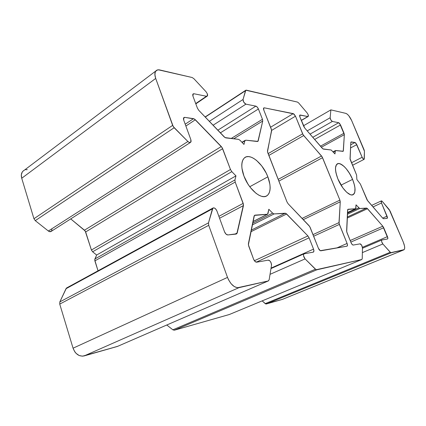 <?xml version="1.0" encoding="UTF-8"?>
<svg xmlns="http://www.w3.org/2000/svg" width="426" height="426" viewBox="0 0 426 426"><rect width="100%" height="100%" fill="white"/><g stroke="black" fill="none" stroke-linecap="round" stroke-linejoin="round"><path stroke-width="0.64" d="M205.241 117.097L246.356 90.158L297.508 102.091L298.647 102.948L307.109 112.917L308.099 114.557L307.109 112.917L298.647 102.948L297.508 102.091L245.818 90.211L243.038 99.482L243.789 102.24L245.924 104.152L255.866 106.143L257.251 107.102L258.412 108.987L262.464 119.296L262.73 121.027L257.911 141.384L245.765 140.186L244.865 140.857L243.96 144.425L240.083 140.319L238.523 139.35L225.013 137.587L198.798 110.361L197.419 108.172L192.994 96.271L192.829 94.322L193.968 93.757L206.461 96.26L207.521 95.706L207.34 93.826L206.019 91.718L207.34 93.826L207.318 96.047L206.461 96.26L195.71 103.577L206.461 96.26C207.574 96.324 207.867 95.515 207.34 93.826L206.019 91.718L193.862 78.666L192.121 77.505L158.376 69.811L157.125 70.045L155.383 71.669L154.878 74.614L155.698 78.421L173.265 126.634L187.887 141.496L189.341 142.47L190.555 142.417L191.12 141.352L190.848 139.643L183.723 120.137L183.569 118.039L184.043 117.475L184.799 117.363L194.437 119.003L222.084 147.534L230.477 169.5L231.829 171.651L235.977 175.863L234.944 179.937L235.195 182.072L243.491 204.56L236.829 233.757L227.862 234.95L226.02 234.119L224.539 231.813L216.94 211.03L215.913 209.214L214.507 208.037L213.197 207.899L212.42 208.857L208.5 222.857L208.719 225.327L227.516 277.411L228.49 279.696L231.116 283.743L234.284 286.576L237.49 287.758L268.231 280.958L269.163 279.706L271.5 265.334L271.495 264.232L270.579 261.809L269.807 260.85L268.199 260.148C269.349 260.148 270.34 261.095 271.17 262.996L271.5 265.334L271.17 262.996C270.34 261.095 269.349 260.148 268.199 260.148L256.724 262.182L255.025 261.463L253.603 259.242L248.379 244.774L254.413 215.407L267.193 214.358L268.06 213.421L268.822 209.257L272.64 213.138L274.131 213.921L285.905 213.399L307.918 235.935L309.1 237.841L313.536 249.114L313.909 251.164L313.238 252.16L304.217 253.763L303.584 254.391L303.541 255.792L305.091 258.891L316.119 269.743L361.78 259.514L362.238 258.614L362.462 247.884L361.605 245.19L360.013 243.864C360.715 243.901 361.397 244.646 362.063 246.106L362.462 247.884L362.063 246.106C361.397 244.646 360.715 243.901 360.013 243.864L353.223 245.067L352.142 244.476L351.099 242.772L346.7 231.744L347.749 209.459L355.47 208.783L355.918 208.064L356.024 204.837L359.714 208.516L367.01 208.229L382.809 226.206L387.862 238.23L387.511 238.986L381.888 239.987L381.536 240.456L381.621 241.537L382.857 243.97L390.738 252.693L404.157 249.652L404.663 248.369L404.567 246.255L403.342 242.234L389.22 209.565L382.33 201.455L381.648 200.902L381.201 201.045L381.488 203L387.436 217.681L387.096 218.368L383.597 218.73L382.708 218.165L367.127 200.028L360.364 184.048L356.871 179.511L356.615 175.081L350.113 159.377L350.811 142.428L351.232 141.927L355.028 142.492L355.928 143.173L362.148 157.274L363.5 159.207L364.07 159.372L364.294 158.866L364.448 151.235L351.663 120.553L348.825 115.776L347.233 114.141L345.837 113.369L330.874 109.876L330.15 117.746L330.869 119.967L332.365 121.447L338.697 122.715L339.65 123.449L344.352 134.648L343.228 151.241L335.661 150.522L335.177 151.076L334.958 153.94L331.183 150.005L322.892 148.887L304.739 128.034L303.717 126.346L299.936 117.054L299.643 115.515L300.25 115.02L307.828 116.538L308.397 116.053L308.099 114.557L308.2 116.468L301.288 120.382L307.828 116.538C308.488 116.548 308.584 115.883 308.099 114.557L307.109 112.917L298.647 102.948L297.508 102.091L246.356 90.158L245.514 90.637L243.038 99.482L209.32 121.362L243.038 99.482C243.097 101.59 244.055 103.151 245.924 104.152L255.866 106.143L217.792 130.223L255.866 106.143C256.867 106.484 257.714 107.432 258.412 108.987L262.464 119.296L231.158 138.503L262.464 119.296L262.73 121.027L258.209 140.868L257.144 141.496L258.209 140.868L257.922 141.379L245.765 140.186L244.865 140.857L243.96 144.425L240.083 140.319L238.523 139.35L225.817 137.891L224.167 136.89L198.798 110.361L197.419 108.172L192.994 96.271L193.026 94.002L193.968 93.757L206.461 96.26L195.71 103.577M352.579 179.378C356.029 188.649 355.817 193.841 351.94 194.964C348.106 195.135 341.407 187.573 337.887 178.936C334.932 171.145 334.692 166.151 337.168 163.946C340.571 161.417 348.67 169.676 352.579 179.378L341.024 185.145L352.579 179.378L354.501 185.267L354.964 187.941L354.81 192.248L354.187 193.713L353.218 194.634L351.94 194.964L350.396 194.682L346.753 192.334L342.85 187.903L337.887 178.936L335.949 172.828L335.523 170.107L335.486 167.759L336.545 164.505L337.594 163.722L338.931 163.536L340.502 163.941L344.091 166.438L345.981 168.419L349.597 173.483L352.579 179.378C355.641 187.275 355.864 192.355 353.25 194.613C349.932 196.95 341.817 188.803 337.887 178.936C334.437 169.282 334.783 164.148 338.931 163.536C343.771 164.862 348.319 170.144 352.579 179.378L341.024 185.145M267.847 176.827C271.916 187.184 270.308 196.535 263.982 196.631C257.719 196.892 248.113 187.195 243.965 176.108C240.882 167.21 241.073 161.092 244.535 157.764C250.142 152.78 263.007 163.637 267.847 176.827L249.764 186.726L267.847 176.827L269.887 184.282L270.159 187.669L269.903 190.662L269.131 193.148L267.853 195.017L266.117 196.2L263.982 196.631L261.516 196.285L258.822 195.156L255.999 193.287L250.429 187.605L247.921 184.027L243.965 176.108L241.947 168.291L241.771 164.825L242.165 161.843L243.102 159.462L244.54 157.758L246.409 156.8L248.63 156.598L251.116 157.157L253.768 158.44L256.495 160.384L261.756 165.948L266.165 173.025L267.847 176.827C271.144 186.018 270.877 192.307 267.049 195.694C261.623 200.113 248.811 189.549 243.965 176.108C239.721 165.016 242.133 155.969 248.63 156.598C255.067 157.072 263.875 166.47 267.847 176.827L249.764 186.726M295.484 116.191L303.099 134.754L322.099 156.789L339.905 200.103L340.262 201.796L339.069 223.448L347.089 243.448L347.478 245.296L346.961 246.18L320.261 250.69L318.419 248.294L309.702 226.515L288.178 203.83L286.97 201.892L267.491 151.736L271.607 130.1L263.779 110.03L263.518 108.348L264.29 107.826L293.828 113.896L295.484 116.191L302.641 133.844L303.679 135.559L321.539 156.012L322.546 157.679L339.905 200.103L340.262 201.796L338.995 222.617L339.368 224.411L347.089 243.448C347.6 244.854 347.605 245.749 347.089 246.137L320.858 250.807C319.974 250.786 319.159 249.95 318.419 248.294L310.219 227.543L309.052 225.663L288.178 203.83L286.97 201.892L267.773 152.748L267.491 150.905L271.612 130.878L271.335 129.147L263.779 110.03L263.742 107.943L264.29 107.826L293.264 113.625L295.484 116.191L271.639 130.388L295.484 116.191L302.641 133.844L303.679 135.559L268.822 155.431L303.679 135.559L321.539 156.012L322.546 157.679L278.854 181.114L322.546 157.679L339.905 200.103L340.262 201.796L303.285 219.635L340.262 201.796L338.995 222.617L339.368 224.411L313.653 236.238L339.368 224.411L347.089 243.448C347.643 244.993 347.6 245.903 346.961 246.18L320.858 250.807C319.974 250.786 319.159 249.95 318.419 248.294L310.219 227.543L309.052 225.663L288.178 203.83L286.97 201.892L267.773 152.748L267.491 150.905L271.612 130.878L271.335 129.147L263.779 110.03C263.273 108.529 263.444 107.794 264.29 107.826L263.534 108.3L264.29 107.826L293.264 113.625L295.484 116.191L271.639 130.388M254.359 215.465L255.014 215.13L254.072 216.104L248.401 243.667L248.693 246.036L253.603 259.242C254.46 261.207 255.499 262.192 256.724 262.182L268.199 260.148L256.724 262.182C255.499 262.192 254.46 261.207 253.603 259.242L248.693 246.036L248.401 243.667L254.072 216.104L255.014 215.13L254.359 215.465L255.014 215.13L267.592 214.235L268.822 209.257L272.64 213.138L274.131 213.921L252.256 224.939L274.131 213.921L285.234 213.218L286.645 213.98L250.85 231.765L286.645 213.98L307.918 235.935L309.1 237.841L256.266 262.176L309.1 237.841L313.536 249.114C314.079 250.642 314.037 251.638 313.419 252.101L304.02 253.827C303.099 255.036 303.461 256.724 305.091 258.891L270.036 274.333L305.091 258.891L315.41 269.227L172.86 329.82L166.795 325.006L172.86 329.82L174.303 330.214L229.369 314.5M347.808 209.384L348.09 209.251L347.611 209.991L346.62 230.908L346.998 232.702L351.099 242.772C351.78 244.274 352.488 245.035 353.223 245.067L360.013 243.864L353.223 245.067C352.488 245.035 351.78 244.274 351.099 242.772L346.998 232.702L346.62 230.908L347.611 209.991L348.09 209.251L355.635 208.74L356.024 204.837L359.714 208.516L347.408 214.257L359.714 208.516L366.573 208.085L367.521 208.692L347.227 218.08L367.521 208.692L382.809 226.206L383.725 227.724L350.827 242.101L383.725 227.724L387.463 236.627C387.942 237.873 387.985 238.651 387.591 238.965L381.803 240.014C381.265 240.876 381.616 242.197 382.857 243.97L362.366 252.613L382.857 243.97L390.243 252.267L265.217 303.632L262.176 300.878L265.744 303.967L282.539 299.334L403.864 249.854C405.11 248.864 404.94 246.324 403.342 242.234L389.22 209.565L382.33 201.455L381.334 200.907L381.488 203L387.053 216.163L382.67 218.117L387.053 216.163L387.202 218.336L383.597 218.73L382.708 218.165L367.627 200.731L360.364 184.048L356.871 179.511L356.615 175.081L350.039 158.712L350.811 142.428L351.232 141.927L355.028 142.492L350.699 144.803L355.028 142.492L356.802 144.638L362.148 157.274L351.466 162.785L362.148 157.274C362.867 158.754 363.516 159.446 364.102 159.356L364.448 151.235L364.113 149.867L351.663 120.553C349.821 116.596 347.877 114.2 345.837 113.369L330.874 109.876L303.482 125.776L330.874 109.876L330.15 117.746L307.205 130.888L330.15 117.746C330.384 119.466 331.124 120.696 332.365 121.447L338.697 122.715L312.764 137.31L338.697 122.715L340.544 124.951L344.027 133.242L320.448 146.193L344.027 133.242L344.352 134.648L343.367 150.815L342.445 151.305L343.367 150.815L343.159 151.305L335.395 150.58L334.958 153.94L331.183 150.005L323.398 149.111L322.317 148.355L304.739 128.034L299.936 117.054L299.845 115.1L307.828 116.538L301.288 120.382M27.269 169.617L25.73 169.74M23.174 170.97L22.253 172.035L21.327 174.868L21.726 178.26L33.947 218.73L35.262 220.636L48.351 231.02L49.805 231.685L51.605 230.983M33.947 218.73L35.262 220.636L174.149 127.736L172.647 125.382L33.947 218.73L21.726 178.26L155.698 78.421L172.647 125.382L33.947 218.73L21.726 178.26C20.752 174.463 21.593 171.79 24.261 170.24L22.78 171.358C21.279 173.105 20.927 175.405 21.726 178.26L155.698 78.421L172.647 125.382L33.947 218.73L35.262 220.636L174.149 127.736L187.887 141.496C189.048 142.577 189.996 142.843 190.715 142.289L190.848 139.643L183.723 120.137L183.808 117.651L184.799 117.363L183.51 118.231L184.799 117.363L193.542 118.657L195.364 119.759L185.88 126.037L195.364 119.759L221.307 146.539L84.465 230.189L70.727 218.905L85.189 230.988L91.409 250.009L92.618 251.787L96.643 255.036L94.716 259.865L98.028 270.798L94.876 260.888L235.195 182.072L243.193 203.378L218.879 216.333L243.193 203.378L243.464 205.577L237.218 232.979L234.731 234.231L237.218 232.979L236.153 234.082L227.862 234.95C226.52 234.875 225.413 233.831 224.539 231.813L216.94 211.03C215.748 208.5 214.411 207.505 212.936 208.048L208.5 222.857L59.837 301.906L59.741 304.1L73.059 348.191L74.832 351.855L76.105 353.378L79.156 355.518L82.484 356.189L117.374 346.45L268.353 280.92M212.936 208.048L66.664 287.928L65.993 288.732L66.403 288.146L59.837 301.906L59.741 304.1L73.059 348.191C75.407 354.128 79.082 356.711 84.082 355.939L238.943 287.667L268.231 280.958L117.629 346.349M348.09 209.251L355.47 208.783L355.918 208.064L356.024 204.837L359.714 208.516L366.573 208.085L367.521 208.692L382.809 226.206L387.463 236.627C387.974 237.974 387.99 238.757 387.511 238.986L381.888 239.987C381.233 240.738 381.558 242.064 382.857 243.97L390.243 252.267L265.217 303.632L266.229 303.999L391.148 252.783L403.694 249.908C405.121 249.098 405.004 246.542 403.342 242.234L390.083 211.014L382.33 201.455C381.126 200.428 380.844 200.939 381.488 203L372.99 206.929L381.488 203L387.053 216.163C387.543 217.446 387.559 218.181 387.096 218.368L383.597 218.73L382.708 218.165L367.627 200.731L360.364 184.048L356.871 179.511L356.615 175.081L350.039 158.712L350.811 142.428L351.232 141.927L350.88 142.119L355.028 142.492L356.802 144.638L350.55 147.96L356.802 144.638L362.148 157.274C363.224 159.287 363.942 159.819 364.294 158.866L364.448 151.235L364.113 149.867L351.663 120.553C349.821 116.596 347.877 114.2 345.837 113.369L330.874 109.876L330.15 117.746C330.384 119.466 331.124 120.696 332.365 121.447L310.016 134.137L332.365 121.447L338.697 122.715L340.544 124.951L344.352 134.648L343.367 150.815L342.909 151.358L335.661 150.522L335.177 151.076L334.958 153.94L331.183 150.005L323.398 149.111L322.317 148.355L304.739 128.034L299.936 117.054C299.446 115.686 299.553 115.009 300.25 115.02L307.828 116.538M314.622 139.456L340.544 124.951M321.353 147.242L344.352 134.648M333.345 152.061L335.177 151.076M299.68 115.361L300.25 115.02M245.514 90.637L243.038 99.482C243.097 101.59 244.055 103.151 245.924 104.152L213.043 125.255L245.924 104.152L255.866 106.143C256.867 106.484 257.714 107.432 258.412 108.987L262.464 119.296L262.73 121.027L258.209 140.868L257.373 141.517L245.765 140.186L244.865 140.857L243.96 144.425L240.083 140.319L238.523 139.35L225.817 137.891L224.167 136.89L198.798 110.361L197.419 108.172L192.994 96.271C192.461 94.519 192.786 93.683 193.968 93.757L206.461 96.26M220.333 132.88L258.412 108.987M233.672 138.796L262.73 121.027M242.144 142.497L244.865 140.857M192.754 94.604L193.968 93.757M206.019 91.718L193.862 78.666L192.121 77.505L159.814 69.965C158.046 69.571 156.704 69.928 155.794 71.025C154.601 72.665 154.569 75.125 155.698 78.421C153.946 72.282 155.32 69.465 159.814 69.965L192.121 77.505L193.862 78.666L206.019 91.718M172.647 125.382L174.149 127.736L187.887 141.496L48.351 231.02C49.475 231.829 50.465 231.92 51.328 231.291L190.379 142.502M183.51 118.231L184.799 117.363C183.531 117.352 183.169 118.274 183.723 120.137L190.848 139.643C191.407 142.673 190.422 143.29 187.887 141.496L48.351 231.02L35.262 220.636L48.351 231.02C50.87 232.261 52.031 231.531 51.828 228.831M184.799 117.363L193.542 118.657L185.203 124.195L193.542 118.657L195.364 119.759L221.307 146.539L222.66 148.685L230.477 169.5L91.409 250.009L92.618 251.787L96.643 255.036L94.902 258.96L94.876 260.888L235.195 182.072L243.193 203.378L243.464 205.577L237.218 232.979L236.153 234.082L227.862 234.95C226.52 234.875 225.413 233.831 224.539 231.813L216.94 211.03C215.21 207.819 213.698 207.095 212.42 208.857L208.5 222.857L59.837 301.906L59.741 304.1L208.719 225.327L227.516 277.411L73.059 348.191C75.407 354.128 79.082 356.711 84.082 355.939L117.768 346.279M70.727 218.905L84.465 230.189L85.663 231.962L222.66 148.685L221.307 146.539L84.465 230.189L85.663 231.962L222.66 148.685L230.477 169.5L91.409 250.009L92.618 251.787L231.829 171.651L235.977 175.863L96.643 255.036L94.902 258.96L94.876 260.888L98.028 270.798M85.663 231.962L91.409 250.009L85.663 231.962L222.66 148.685M234.944 179.937L235.977 175.863L96.643 255.036L92.618 251.787L231.829 171.651L235.977 175.863L234.944 179.937L94.902 258.96L234.944 179.937L235.195 182.072L234.944 179.937L94.902 258.96M219.576 218.24L243.464 205.577M65.993 288.732L212.42 208.857L65.993 288.732L59.837 301.906L65.993 288.732L212.42 208.857M269.163 279.706L271.5 265.334L269.163 279.706L268.449 280.878L117.374 346.45L84.082 355.939L238.943 287.667L268.231 280.958L269.163 279.706M255.014 215.13L267.193 214.358L252.948 221.584L267.193 214.358L268.06 213.421L268.822 209.257L272.64 213.138L252.602 223.267L272.64 213.138L274.131 213.921L285.234 213.218L251.175 230.2L285.234 213.218L286.645 213.98L307.918 235.935L254.386 260.723L307.918 235.935L309.1 237.841L313.536 249.114L271.048 268.098L313.536 249.114C314.122 250.823 314.021 251.841 313.238 252.16L304.217 253.763C303.056 254.775 303.349 256.484 305.091 258.891L315.41 269.227L172.86 329.82L174.303 330.214L229.358 314.505L361.78 259.514L229.252 314.542L174.303 330.214L316.742 269.839L361.86 259.487L362.238 258.614L362.462 247.884L362.238 258.614L361.78 259.514L229.252 314.542M355.47 208.783L347.488 212.521M358.724 207.893L347.462 213.16M366.573 208.085L347.275 217.031M382.809 226.206L350.183 240.53M387.463 236.627L362.419 247.32M403.864 249.854L282.316 299.409L266.229 303.999L391.148 252.783L403.694 249.908L282.316 299.409L266.229 303.999L391.148 252.783L390.243 252.267L391.148 252.783M270.579 127.23L293.264 113.625M336.673 248.007L347.089 243.448M313.014 234.619L338.995 222.617M302.109 218.405L339.905 200.103M278.173 179.373L321.539 156.012M268.108 153.616L302.641 133.844M227.516 277.411L73.059 348.191L59.741 304.1L208.719 225.327L227.516 277.411C230.578 284.52 234.391 287.939 238.943 287.667C234.391 287.939 230.578 284.52 227.516 277.411L73.059 348.191M166.795 325.006L172.86 329.82L174.303 330.214L316.742 269.839L361.78 259.514M315.41 269.227L316.742 269.839L315.41 269.227L172.86 329.82M208.5 222.857L208.719 225.327L208.5 222.857L59.837 301.906M230.477 169.5L231.829 171.651L230.477 169.5L91.409 250.009M262.176 300.878L265.217 303.632L266.229 303.999M330.874 109.876L303.482 125.776M330.15 117.746L307.205 130.888M310.016 134.137L332.365 121.447M338.697 122.715L312.764 137.31M344.027 133.242L320.448 146.193M343.367 150.815L342.445 151.305M243.038 99.482L209.32 121.362M213.043 125.255L245.924 104.152M255.866 106.143L217.792 130.223M262.464 119.296L231.158 138.503M258.209 140.868L257.144 141.496M21.726 178.26L155.698 78.421M35.262 220.636L174.149 127.736M187.887 141.496L48.351 231.02M193.542 118.657L185.203 124.195M185.88 126.037L195.364 119.759M221.307 146.539L84.465 230.189M235.977 175.863L96.643 255.036M92.618 251.787L231.829 171.651M94.876 260.888L235.195 182.072M243.193 203.378L218.879 216.333M237.218 232.979L234.731 234.231M59.741 304.1L208.719 225.327M84.082 355.939L238.943 287.667M268.231 280.958L117.374 346.45M267.193 214.358L252.948 221.584M272.64 213.138L252.602 223.267M252.256 224.939L274.131 213.921M285.234 213.218L251.175 230.2M250.85 231.765L286.645 213.98M307.918 235.935L254.386 260.723M256.266 262.176L309.1 237.841M313.536 249.114L271.048 268.098M270.036 274.333L305.091 258.891M174.303 330.214L316.742 269.839M347.408 214.257L359.714 208.516M347.227 218.08L367.521 208.692M350.827 242.101L383.725 227.724M362.366 252.613L382.857 243.97M390.243 252.267L265.217 303.632M403.694 249.908L282.316 299.409M372.99 206.929L381.488 203M387.053 216.163L382.67 218.117M350.88 142.119L351.232 141.927M355.028 142.492L350.699 144.803M350.55 147.96L356.802 144.638M362.148 157.274L351.466 162.785M264.29 107.826L263.534 108.3M339.368 224.411L313.653 236.238M340.262 201.796L303.285 219.635M322.546 157.679L278.854 181.114M303.679 135.559L268.822 155.431M267.049 195.694L266.005 196.248M353.25 194.613L352.92 194.778M22.78 171.358L155.794 71.025M270.973 268.577L304.015 253.827M252.932 221.664L267.443 214.31M195.822 103.864L207.063 96.223M241.941 142.284L245.158 140.346M205.119 116.969L245.711 90.291M362.451 248.257L381.803 240.014M347.488 212.553L355.588 208.761M229.358 314.505L361.86 259.487M301.336 120.499L308.11 116.522M333.121 151.8L335.39 150.58M352.52 165.293L364.06 159.377M371.664 205.396L381.334 200.907"/></g></svg>
